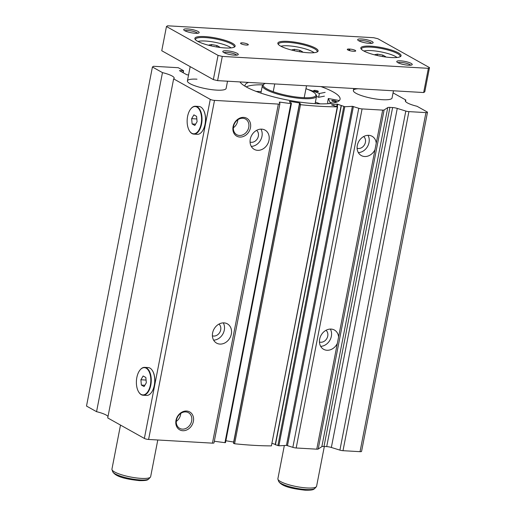 <?xml version="1.0" encoding="UTF-8"?>
<svg xmlns="http://www.w3.org/2000/svg" width="516" height="516" viewBox="0 0 516 516"><rect width="100%" height="100%" fill="white"/><g stroke="black" fill="none" stroke-linecap="round" stroke-linejoin="round"><path stroke-width="0.77" d="M245.119 86.275A46.376 9.778 -169 0 1 245.068 85.237A46.376 9.778 -169 0 1 248.635 82.425M246.216 86.914A46.376 9.778 -169 0 1 262.87 84.843M332.897 100.459A2.367 0.497 -169 0 1 335.271 100.904A2.367 0.497 -169 0 1 336.393 101.568A2.367 0.497 -169 0 1 335.245 101.775A2.367 0.497 -169 0 1 332.872 101.329A2.367 0.497 -169 0 1 331.749 100.665A2.367 0.497 -169 0 1 332.897 100.459M314.883 90.384A2.367 0.497 -169 0 1 317.256 90.822A2.367 0.497 -169 0 1 318.378 91.493A2.367 0.497 -169 0 1 317.23 91.693A2.367 0.497 -169 0 1 314.857 91.255A2.367 0.497 -169 0 1 313.734 90.59A2.367 0.497 -169 0 1 314.883 90.384M329.905 103.529L330.105 102.497L328.324 98.511L339.347 100.543M330.105 102.497A4.966 1.045 -169 0 1 332.723 103.148M306.065 88.113A4.734 1 -169 0 1 306.175 88.404A4.734 1 -169 0 1 305.962 88.629M307.968 89.487A42.228 8.907 -169 0 1 319.372 93.506L325.138 92.364M324.403 96.15L318.636 97.285L319.372 93.506M316.502 96.421A42.228 8.907 -169 0 1 318.636 97.285M328.208 103.684L327.589 102.297L328.324 98.511M265.508 83.399A26.819 5.657 11 0 0 264.115 84.005L263.218 84.579A27.606 5.824 11 0 0 262.341 85.688A27.606 5.824 11 0 0 266.024 89.603A27.606 5.824 11 0 0 295.99 97.924A27.606 5.824 11 0 0 316.54 96.228A27.606 5.824 11 0 0 316.14 94.867L315.528 94.002A26.819 5.657 11 0 0 312.341 91.513A26.819 5.657 11 0 0 305.949 88.72M264.115 84.005A26.819 5.657 11 0 0 266.843 88.887A26.819 5.657 11 0 0 298.687 97.292A26.819 5.657 11 0 0 315.528 94.002M320.12 103.858A51.11 10.778 11 0 0 315.386 102.155M261.193 91.622A51.11 10.778 11 0 0 256.168 91.422M427.474 112.34L361.568 451.403A3.154 0.664 -169 0 1 360.033 451.674L343.005 450.687A3.154 0.664 -169 0 1 339.902 450.12L331.356 447.469A4.734 1 -169 0 0 326.705 446.611L323.996 446.456A4.734 1 -169 0 0 321.842 446.675L318.204 449.03A3.154 0.664 -169 0 1 316.772 449.172L296.178 447.985A3.154 0.664 -169 0 1 292.849 447.34L286.464 445.373L352.37 106.309L358.755 108.276A3.154 0.664 -169 0 0 362.084 108.921L382.678 110.108A3.154 0.664 -169 0 0 384.117 109.96L387.748 107.612A4.734 1 -169 0 1 389.903 107.392L392.612 107.547A4.734 1 -169 0 1 397.262 108.405L405.808 111.056A3.154 0.664 -169 0 0 408.911 111.624L425.939 112.611A3.154 0.664 -169 0 0 427.474 112.34A3.154 0.664 -169 0 0 427.055 111.888L416.999 106.264A15.777 3.328 -169 0 1 405.305 100.672A15.777 3.328 -169 0 1 405.834 100.02L393.057 92.874M336.651 106.341L337.232 104.097L344.785 106.709A126.201 26.613 -169 0 0 352.37 106.309M337.083 104.103L331.485 104.858L337.303 106.825A126.201 26.613 -169 0 1 300.499 104.696L299.461 104.361L300.46 104.168L299.564 102.968L289.915 101.375L289.495 101.394L289.889 102.407L291.134 102.819L291.411 103.542L290.85 103.593A126.201 26.613 -169 0 1 279.917 102.123L279.285 102.168L279.891 103.716A3.154 0.664 -169 0 1 279.898 103.806A3.154 0.664 -169 0 1 278.363 104.084L214.508 100.388A3.154 0.664 -169 0 1 210.27 99.362L173.634 78.871A15.777 3.328 -169 0 0 174.169 78.213A15.777 3.328 -169 0 0 162.469 72.621L152.42 66.996L153.529 66.28L178.284 67.712L183.586 70.705L179.445 70.64L186.792 74.749L188.559 74.968M260.948 129.129A11.042 9.088 -60.8 0 1 260.535 140.236A11.042 9.088 -60.8 0 1 251.286 146.402M261.696 129.142A11.042 9.088 -60.8 0 1 265.024 130.096A11.042 9.088 -60.8 0 1 268.443 142.268A11.042 9.088 -60.8 0 1 257.574 150.33A11.042 9.088 -60.8 0 1 254.246 149.369A11.042 9.088 -60.8 0 1 250.828 137.198A11.042 9.088 -60.8 0 1 261.696 129.142M256.607 130.355A6.785 5.586 -60.8 0 1 257.819 137.83A6.785 5.586 -60.8 0 1 251.337 142.306A6.785 5.586 -60.8 0 1 250.06 142.061M337.335 343.398L338.58 336.98A11.042 9.088 119.2 0 0 334.42 330.034A11.042 9.088 119.2 0 0 331.091 329.079A11.042 9.088 119.2 0 0 320.223 337.135A11.042 9.088 119.2 0 0 323.635 349.313A11.042 9.088 119.2 0 0 326.97 350.267A11.042 9.088 119.2 0 0 337.335 343.398L316.772 449.172M330.343 329.066A11.042 9.088 -60.8 0 1 329.924 340.173A11.042 9.088 -60.8 0 1 320.681 346.339M326.002 330.292A6.785 5.586 -60.8 0 1 327.215 337.767A6.785 5.586 -60.8 0 1 320.726 342.243A6.785 5.586 -60.8 0 1 319.456 341.998M374.997 149.646L376.241 143.229A11.042 9.088 119.2 0 0 372.081 136.282A11.042 9.088 119.2 0 0 368.753 135.327A11.042 9.088 119.2 0 0 357.885 143.383A11.042 9.088 119.2 0 0 361.297 155.561A11.042 9.088 119.2 0 0 364.631 156.516A11.042 9.088 119.2 0 0 374.997 149.646L338.58 336.98M368.005 135.315A11.042 9.088 -60.8 0 1 367.585 146.421A11.042 9.088 -60.8 0 1 358.343 152.594M363.664 136.547A6.785 5.586 -60.8 0 1 364.877 144.016A6.785 5.586 -60.8 0 1 358.388 148.492A6.785 5.586 -60.8 0 1 357.117 148.247M223.286 322.881A11.042 9.088 -60.8 0 1 222.873 333.987A11.042 9.088 -60.8 0 1 213.624 340.154M224.034 322.887A11.042 9.088 -60.8 0 1 227.363 323.848A11.042 9.088 -60.8 0 1 230.781 336.019A11.042 9.088 -60.8 0 1 219.913 344.082A11.042 9.088 -60.8 0 1 216.585 343.121A11.042 9.088 -60.8 0 1 213.166 330.95A11.042 9.088 -60.8 0 1 224.034 322.887M218.945 324.106A6.785 5.586 -60.8 0 1 220.158 331.582A6.785 5.586 -60.8 0 1 213.676 336.058A6.785 5.586 -60.8 0 1 212.399 335.813M320.984 86.604A51.271 10.81 -169 0 1 340.063 99.227A51.271 10.81 -169 0 1 315.141 103.658A51.271 10.81 -169 0 1 239.979 81.928M227.524 81.206L226.124 88.41A19.718 4.16 -169 0 1 216.539 90.113A19.718 4.16 -169 0 1 196.783 86.424A19.718 4.16 -169 0 1 187.411 80.889A19.718 4.16 -169 0 1 196.996 79.18M393.463 90.797L392.063 98.001A19.718 4.16 -169 0 1 382.479 99.704A19.718 4.16 -169 0 1 362.716 96.015A19.718 4.16 -169 0 1 353.35 90.474A19.718 4.16 -169 0 1 358.085 88.752M243.681 117.384A10.256 8.443 -60.8 0 1 250.466 127.723A10.256 8.443 -60.8 0 1 239.856 137.062A10.256 8.443 -60.8 0 1 233.071 126.717A10.256 8.443 -60.8 0 1 243.681 117.384M242.81 118.254A8.972 7.385 -60.8 0 1 245.513 119.035A8.972 7.385 -60.8 0 1 248.293 128.929A8.972 7.385 -60.8 0 1 239.463 135.476A8.972 7.385 -60.8 0 1 236.754 134.695A8.972 7.385 -60.8 0 1 233.98 124.808A8.972 7.385 -60.8 0 1 242.81 118.254M237.824 119.776A8.972 7.385 -60.8 0 1 233.355 127.755M186.599 411.039A10.256 8.443 -60.8 0 1 193.39 421.378A10.256 8.443 -60.8 0 1 182.774 430.718A10.256 8.443 -60.8 0 1 175.988 420.372A10.256 8.443 -60.8 0 1 186.599 411.039M185.728 411.91A8.972 7.385 -60.8 0 1 188.437 412.69A8.972 7.385 -60.8 0 1 191.21 422.578A8.972 7.385 -60.8 0 1 182.38 429.131A8.972 7.385 -60.8 0 1 179.671 428.351A8.972 7.385 -60.8 0 1 176.898 418.463A8.972 7.385 -60.8 0 1 185.728 411.91M180.742 413.426A8.972 7.385 -60.8 0 1 176.279 421.411M201.124 123.95A13.648 7.192 93.3 0 1 189.288 130.593A13.648 7.192 93.3 0 1 187.598 116.384A13.648 7.192 93.3 0 1 190.527 109.231A13.648 7.192 93.3 0 1 198.937 108.973A13.648 7.192 93.3 0 1 201.124 123.95M190.61 109.108A13.958 7.359 93.3 0 1 190.701 108.992A13.958 7.359 93.3 0 1 195.435 106.244A13.958 7.359 93.3 0 1 201.55 124.053A13.958 7.359 93.3 0 1 193.823 134.121A13.958 7.359 93.3 0 1 189.436 130.851A13.958 7.359 93.3 0 1 189.366 130.722M195.435 106.244L198.918 106.451A13.958 7.359 93.3 0 1 203.304 109.721A13.958 7.359 93.3 0 1 205.026 124.253A13.958 7.359 93.3 0 1 202.04 131.58A13.958 7.359 93.3 0 1 197.305 134.321L193.823 134.121M202.13 131.457A13.648 7.192 -86.7 0 0 202.214 131.341A13.648 7.192 -86.7 0 0 205.142 124.182A13.648 7.192 -86.7 0 0 203.452 109.972A13.648 7.192 -86.7 0 0 203.375 109.85M150.369 385.059A13.648 7.192 93.3 0 1 138.533 391.702A13.648 7.192 93.3 0 1 136.843 377.493A13.648 7.192 93.3 0 1 139.772 370.34A13.648 7.192 93.3 0 1 148.182 370.082A13.648 7.192 93.3 0 1 150.369 385.059M139.855 370.224A13.958 7.359 93.3 0 1 139.946 370.101A13.958 7.359 93.3 0 1 144.68 367.36A13.958 7.359 93.3 0 1 150.795 385.162A13.958 7.359 93.3 0 1 143.067 395.23A13.958 7.359 93.3 0 1 138.688 391.96A13.958 7.359 93.3 0 1 138.611 391.831M144.68 367.36L148.163 367.56A13.958 7.359 93.3 0 1 152.549 370.83A13.958 7.359 93.3 0 1 154.271 385.368A13.958 7.359 93.3 0 1 151.285 392.689A13.958 7.359 93.3 0 1 146.55 395.43L143.067 395.23M151.375 392.566A13.648 7.192 -86.7 0 0 151.459 392.45A13.648 7.192 -86.7 0 0 154.387 385.291A13.648 7.192 -86.7 0 0 152.697 371.088A13.648 7.192 -86.7 0 0 152.62 370.959M192.126 123.95L194.835 125.465L197.073 121.686L196.602 116.384L193.893 114.868L191.655 118.654L192.126 123.95L195.609 124.156M196.828 118.951L191.655 118.654M141.371 385.065L144.08 386.574L146.318 382.795L145.847 377.493L143.138 375.983L140.9 379.763L141.371 385.065L144.854 385.265M146.073 380.06L140.9 379.763M286.464 445.373A126.201 26.613 -169 0 1 278.879 445.779L275.234 444.657L341.199 105.664M275.28 444.424L272.145 443.367M337.58 106.754L271.397 445.888A126.201 26.613 -169 0 1 234.593 443.76L233.49 443.218M225.866 440.748L233.709 442.044M225.505 442.605L291.411 103.542L225.505 442.605L224.944 442.657A126.201 26.613 -169 0 1 214.308 441.232M213.979 442.78A3.154 0.664 -169 0 1 213.992 442.87A3.154 0.664 -169 0 1 212.457 443.147L148.602 439.458A3.154 0.664 -169 0 1 144.357 438.426L107.728 417.934L173.634 78.871M152.42 66.996L86.507 406.066L96.563 411.684A15.777 3.328 -169 0 1 108.012 416.47M96.563 411.684L162.469 72.621M405.55 101.484L405.834 100.02M197.602 33.269A6.605 1.393 11 0 0 187.934 30.502A6.605 1.393 11 0 0 184.928 30.805M195.358 33.288A7.888 1.664 11 0 0 198.937 32.921A7.888 1.664 11 0 0 196.138 30.625A7.888 1.664 11 0 0 187.54 28.915A7.888 1.664 11 0 0 183.819 29.986A7.888 1.664 11 0 0 195.358 33.288M410.652 65.19A6.605 1.393 11 0 0 400.99 62.417A6.605 1.393 11 0 0 397.984 62.726M408.408 65.209A7.888 1.664 11 0 0 411.994 64.842A7.888 1.664 11 0 0 409.194 62.546A7.888 1.664 11 0 0 400.59 60.836A7.888 1.664 11 0 0 396.875 61.901A7.888 1.664 11 0 0 408.408 65.209M371.565 43.325A6.605 1.393 11 0 0 361.903 40.551A6.605 1.393 11 0 0 358.891 40.861M369.321 43.344A7.888 1.664 11 0 0 372.907 42.976A7.888 1.664 11 0 0 370.101 40.68A7.888 1.664 11 0 0 361.503 38.971A7.888 1.664 11 0 0 357.782 40.035A7.888 1.664 11 0 0 369.321 43.344M236.689 55.135A6.605 1.393 11 0 0 227.021 52.368A6.605 1.393 11 0 0 224.015 52.671M234.445 55.154A7.888 1.664 11 0 0 238.031 54.786A7.888 1.664 11 0 0 235.225 52.49A7.888 1.664 11 0 0 226.627 50.781A7.888 1.664 11 0 0 222.906 51.852A7.888 1.664 11 0 0 234.445 55.154M242.494 42.873A3.941 0.832 -169 0 1 246.442 43.615A3.941 0.832 -169 0 1 248.319 44.718A3.941 0.832 -169 0 1 246.403 45.06A3.941 0.832 -169 0 1 242.449 44.324A3.941 0.832 -169 0 1 240.579 43.215A3.941 0.832 -169 0 1 242.494 42.873M157.786 439.987L150.653 476.668A19.718 4.16 -169 0 1 150.408 477.152A19.718 4.16 -169 0 1 141.068 478.377A19.718 4.16 -169 0 1 111.991 469.683A19.718 4.16 -169 0 1 111.94 469.147L120.505 425.081M324.325 446.475L316.592 486.259A19.718 4.16 -169 0 1 316.34 486.743A19.718 4.16 -169 0 1 307.007 487.962A19.718 4.16 -169 0 1 277.93 479.274A19.718 4.16 -169 0 1 277.879 478.738L284.335 445.521M204.846 36.578A20.505 4.322 -169 0 1 227.201 41.022A20.505 4.322 -169 0 1 234.483 47.001A20.505 4.322 -169 0 1 225.17 47.949A20.505 4.322 -169 0 1 195.171 39.364A20.505 4.322 -169 0 1 204.846 36.578M195.558 39.809A19.718 4.16 -169 0 1 195.506 39.261A19.718 4.16 -169 0 1 205.091 37.558A19.718 4.16 -169 0 1 224.847 41.248A19.718 4.16 -169 0 1 234.219 46.788A19.718 4.16 -169 0 1 233.954 47.272M197.963 41.454A18.144 3.825 -169 0 1 205.284 41.022A18.144 3.825 -169 0 1 231.11 47.898M287.812 41.377A20.505 4.322 -169 0 1 310.174 45.821A20.505 4.322 -169 0 1 317.456 51.8A20.505 4.322 -169 0 1 308.136 52.748A20.505 4.322 -169 0 1 278.137 44.157A20.505 4.322 -169 0 1 287.812 41.377M278.53 44.608A19.718 4.16 -169 0 1 278.472 44.053A19.718 4.16 -169 0 1 288.057 42.351A19.718 4.16 -169 0 1 307.813 46.04A19.718 4.16 -169 0 1 317.185 51.581A19.718 4.16 -169 0 1 316.927 52.071M280.936 46.247A18.144 3.825 -169 0 1 288.25 45.814A18.144 3.825 -169 0 1 314.076 52.69M370.778 46.169A20.505 4.322 -169 0 1 393.14 50.613A20.505 4.322 -169 0 1 400.422 56.592A20.505 4.322 -169 0 1 391.102 57.54A20.505 4.322 -169 0 1 361.11 48.949A20.505 4.322 -169 0 1 370.778 46.169M361.497 49.401A19.718 4.16 -169 0 1 361.439 48.852A19.718 4.16 -169 0 1 371.023 47.143A19.718 4.16 -169 0 1 390.78 50.839A19.718 4.16 -169 0 1 400.152 56.373A19.718 4.16 -169 0 1 399.894 56.863M363.903 51.045A18.144 3.825 -169 0 1 371.217 50.613A18.144 3.825 -169 0 1 397.049 57.489M384.485 56.844L385.575 56.631L382.866 55.115L377.499 54.128L374.835 54.651L375.706 55.135M377.235 55.496L377.499 54.128M382.588 56.547L382.866 55.115M301.512 52.052L302.608 51.832L299.899 50.323L294.533 49.33L291.869 49.858L292.733 50.342M294.262 50.697L294.533 49.33M299.622 51.755L299.899 50.323M218.545 47.259L219.642 47.04L216.933 45.524L211.566 44.537L208.903 45.06L209.767 45.543M211.296 45.905L211.566 44.537M216.655 46.956L216.933 45.524M353.789 51.265L353.125 51.226A3.941 0.832 -169 0 1 349.171 50.491A3.941 0.832 -169 0 1 347.294 49.381A3.941 0.832 -169 0 1 349.216 49.039L349.88 49.078A3.941 0.832 -169 0 1 353.834 49.82A3.941 0.832 -169 0 1 355.711 50.929A3.941 0.832 -169 0 1 353.789 51.265M424.784 91.822L423.668 92.538L217.591 80.631L213.347 79.599L161.753 50.736L166.462 26.522L167.571 25.8L373.655 37.707L377.893 38.739L429.493 67.602L424.784 91.822M429.493 67.602L428.377 68.325L222.293 56.412L218.055 55.386L213.347 79.599M218.055 55.386L166.462 26.522M222.293 56.412L217.591 80.631M428.377 68.325L423.668 92.538M182.993 72.627L183.361 70.75M183.122 72.698L183.502 70.744M144.357 438.426L210.27 99.362M148.602 439.458L214.508 100.388M212.457 443.147L278.363 104.084M279.704 103.239L279.917 102.123M224.944 442.657L290.85 103.593M289.773 102.11L289.915 101.375M233.658 442.031L299.564 102.968M299.873 104.161L300.067 103.155M233.484 443.244L299.39 104.18L233.484 443.231M233.555 443.425L299.461 104.361M234.593 443.76L300.499 104.696M271.397 445.888L337.303 106.825M337.277 106.554L337.735 104.193M275.434 444.786L341.34 105.722M277.892 445.611L343.798 106.548M278.879 445.779L344.785 106.709M287.496 445.534L353.408 106.47M292.849 447.34L358.755 108.276M296.178 447.985L362.084 108.921M376.241 143.229L382.678 110.108M318.204 449.03L384.117 109.96M321.842 446.675L387.748 107.612M323.996 446.456L389.903 107.392M326.705 446.611L392.612 107.547M331.356 447.469L397.262 108.405M339.902 450.12L405.808 111.056M343.005 450.687L408.911 111.624M360.033 451.674L425.939 112.611M112.74 471.759C116.126 477.519 128.994 479.454 139.21 480.609C148.872 480.796 147.776 479.358 148.937 478.796A18.582 3.915 -169 0 1 140.139 479.951A18.582 3.915 -169 0 1 112.74 471.759L111.991 469.683M278.679 481.351C282.065 487.104 294.933 489.045 305.143 490.2C314.805 490.387 313.715 488.942 314.87 488.388A18.582 3.915 -169 0 1 306.072 489.542A18.582 3.915 -169 0 1 278.679 481.351L277.93 479.274M349.584 50.613L349.88 49.078M348.945 50.42L349.216 49.039M315.095 103.651L316.54 96.228M260.896 93.119L262.341 85.688M183.193 72.737L183.586 70.705M213.992 442.87L279.898 103.806M275.234 444.657L341.14 105.593M190.178 66.641L187.411 80.889M353.731 88.5L353.35 90.474M274.738 83.934L273.228 91.68M306.523 85.772L304.201 97.698M314.87 488.388L316.34 486.743M148.937 478.796L150.408 477.152"/></g></svg>
